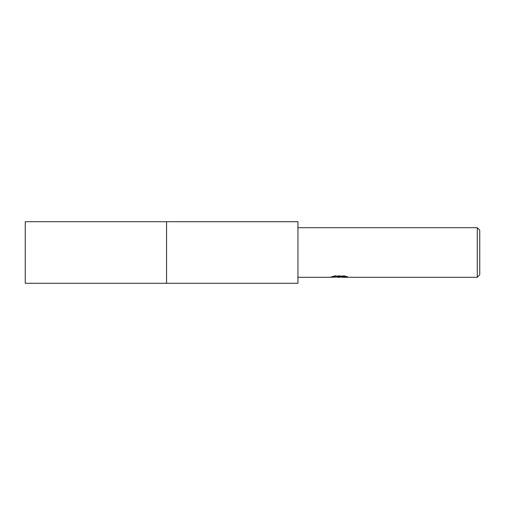 <?xml version="1.0" encoding="UTF-8"?>
<svg xmlns="http://www.w3.org/2000/svg" width="505" height="505" viewBox="0 0 505 505"><rect width="100%" height="100%" fill="white"/><g stroke="black" fill="none" stroke-linecap="round" stroke-linejoin="round"><path stroke-width="0.38" stroke-dasharray="2.52 1.89" d="M297.95 277.289L297.95 227.711L297.95 277.289M336.387 277.049L334.462 276.172L334.462 275.736L338.098 276.879L345.786 276.203L345.786 276.683L341.898 276.879M345.786 276.683L345.786 277.093L345.786 276.626L341.797 276.898M341.898 277.289L345.786 277.093M345.71 276.399L347.535 276.475L344.694 275.736L334.916 275.736L334.916 276.172M344.694 275.736L344.694 276.172M347.535 276.475L347.535 276.898M345.786 276.203L345.786 276.626M339.65 276.671L339.265 276.879M334.916 275.736L332.334 276.399L333.893 276.399M340.263 276.399L331.009 276.828L338.098 276.879M331.52 276.652L334.79 275.667M332.334 276.399L332.334 276.822M331.009 276.828L331.009 277.239M334.79 276.096L331.52 277.075M330.832 277.289L330.832 276.879M479.75 230.185L479.75 274.815M477.269 227.711L477.269 277.289M297.95 221.72L297.95 283.28M166.562 221.72L166.555 283.286M25.25 221.72L25.25 283.28M339.215 277.277L339.215 276.866"/><path stroke-width="0.76" d="M166.562 283.28L166.562 221.72L297.95 221.72L297.95 283.28L166.562 283.28L166.555 221.714L166.555 283.286L25.25 283.28L25.25 221.72L166.555 221.714M341.797 276.898L339.265 277.289L336.387 277.049M339.265 277.289L338.098 277.289M477.269 277.289L477.269 227.711L479.75 230.185L479.75 274.815L477.269 277.289L341.898 277.289L341.797 276.86L345.71 276.399M297.95 227.711L477.269 227.711M333.893 276.399L340.263 276.399L340.263 276.822L330.832 277.289L297.95 277.289M340.263 276.822L332.334 276.822L334.916 276.172L344.694 276.172L347.535 276.898L341.797 277.277M341.797 276.879L339.65 277.087"/></g></svg>
